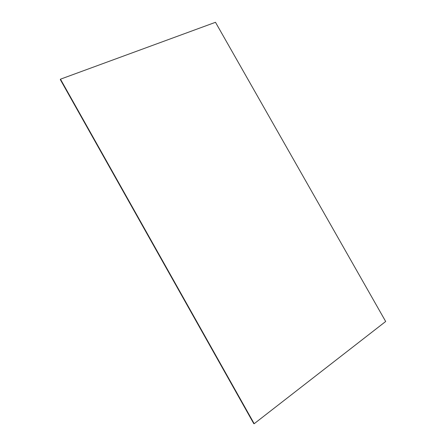 <?xml version="1.0" encoding="UTF-8"?>
<svg xmlns="http://www.w3.org/2000/svg" width="446" height="446" viewBox="0 0 446 446"><rect width="100%" height="100%" fill="white"/><g stroke="black" fill="none" stroke-linecap="round" stroke-linejoin="round"><path stroke-width="0.67" d="M60.466 79.182L215.49 22.3L385.678 321.488L254.192 423.7L60.466 79.182L60.322 79.6L253.768 423.633L254.192 423.7"/></g></svg>
